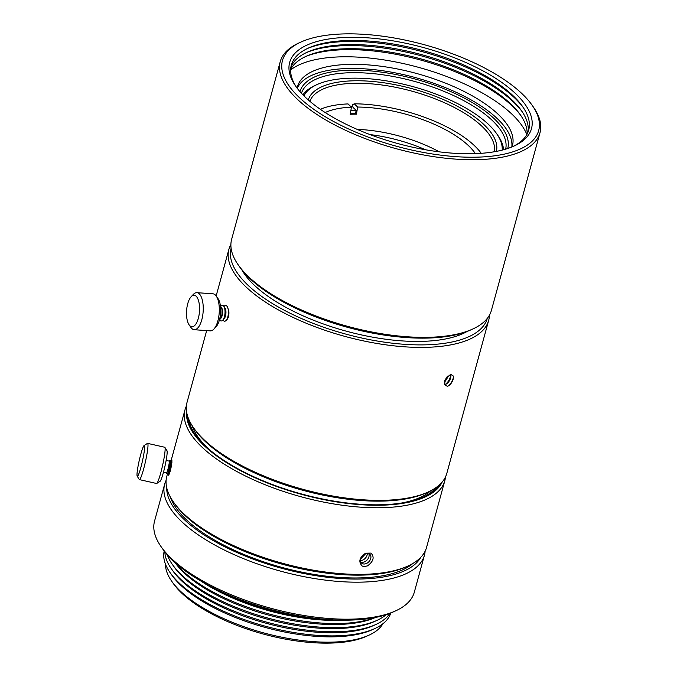 <?xml version="1.0" encoding="UTF-8"?>
<svg xmlns="http://www.w3.org/2000/svg" width="677" height="677" viewBox="0 0 677 677"><rect width="100%" height="100%" fill="white"/><g stroke="black" fill="none" stroke-linecap="round" stroke-linejoin="round"><path stroke-width="1.02" d="M532.114 105.231L533.366 107.008A134.655 53.373 -164.7 0 1 540.009 132.717L491.417 310.345A134.655 53.373 -164.7 0 1 472.605 329.09L470.625 329.987A132.802 52.637 -164.7 0 1 249.796 278.442A132.802 52.637 -164.7 0 1 239.54 266.772L238.296 264.986A134.655 53.373 -164.7 0 1 231.644 239.286L280.244 61.649A134.655 53.373 -164.7 0 1 299.048 42.905L301.028 42.008A132.802 52.637 -164.7 0 1 521.857 93.553A132.802 52.637 -164.7 0 1 532.114 105.231A132.802 52.637 -164.7 0 1 464.676 157.106A132.802 52.637 -164.7 0 1 299.293 97.513A132.802 52.637 -164.7 0 1 301.028 42.008M472.605 329.09A134.655 53.373 -164.7 0 1 248.696 276.825A134.655 53.373 -164.7 0 1 238.296 264.986M540.009 132.717A134.655 53.373 -164.7 0 1 437.376 157.191A134.655 53.373 -164.7 0 1 297.288 99.189A134.655 53.373 -164.7 0 1 280.244 61.649M305.522 97.403A125.372 49.692 -164.7 0 1 295.756 86.267A125.372 49.692 -164.7 0 1 359.622 37.421A125.372 49.692 -164.7 0 1 515.629 93.663A125.372 49.692 -164.7 0 1 514.122 146.004A125.372 49.692 -164.7 0 1 305.522 97.403M296.56 87.392A123.045 48.769 -164.7 0 1 308.382 48.067A123.045 48.769 -164.7 0 1 513.124 95.77A123.045 48.769 -164.7 0 1 522.703 106.695A123.045 48.769 -164.7 0 1 512.861 146.562M307.163 48.634A125.372 49.692 -164.7 0 1 514.503 97.793A125.372 49.692 -164.7 0 1 523.465 107.812M290.873 67.226A123.045 48.769 -164.7 0 1 307.248 52.197A123.045 48.769 -164.7 0 1 511.99 99.9A123.045 48.769 -164.7 0 1 521.578 110.833A123.045 48.769 -164.7 0 1 528.018 132.108M306.029 52.772A125.372 49.692 -164.7 0 1 513.369 101.931A125.372 49.692 -164.7 0 1 522.331 111.942M290.653 69.384A123.045 48.769 -164.7 0 1 306.926 55.963A123.045 48.769 -164.7 0 1 510.864 104.03A123.045 48.769 -164.7 0 1 519.936 114.235A123.045 48.769 -164.7 0 1 527.112 134.071M305.725 56.504A125.372 49.692 -164.7 0 1 512.252 106.001A125.372 49.692 -164.7 0 1 520.689 115.318M290.636 69.943A127.691 50.606 -164.7 0 1 396.739 62.174A127.691 50.606 -164.7 0 1 511.947 114.193A127.691 50.606 -164.7 0 1 526.841 134.562M297.127 88.154A111.443 44.166 -164.7 0 1 297.465 86.69A111.443 44.166 -164.7 0 1 382.403 66.431A111.443 44.166 -164.7 0 1 498.331 114.438A111.443 44.166 -164.7 0 1 512.438 145.504A111.443 44.166 -164.7 0 1 511.981 146.934M297.237 88.289A111.443 44.166 -164.7 0 1 384.468 71.009A111.443 44.166 -164.7 0 1 497.206 118.543A111.443 44.166 -164.7 0 1 511.82 146.994M241.807 269.793A125.372 49.692 15.3 0 0 254.18 285.076A125.372 49.692 15.3 0 0 362.178 335.073A125.372 49.692 15.3 0 0 467.138 331.442M231.111 248.298A132.802 52.637 15.3 0 0 247.951 285.186A132.802 52.637 15.3 0 0 385.941 342.367A132.802 52.637 15.3 0 0 487.288 318.385M230.891 244.473A134.655 53.373 15.3 0 0 228.902 249.322A134.655 53.373 15.3 0 0 245.946 286.862A134.655 53.373 15.3 0 0 386.034 344.864A134.655 53.373 15.3 0 0 488.667 320.382A134.655 53.373 15.3 0 0 489.42 315.194M206.663 330.613L187.055 402.282A134.655 53.373 15.3 0 0 193.707 427.991A134.655 53.373 15.3 0 0 204.099 439.822A134.655 53.373 15.3 0 0 428.016 492.086A134.655 53.373 15.3 0 0 446.82 473.35L488.667 320.382M223.943 306.469L224.214 306.19A7.896 3.233 94.1 0 1 227.057 306.342A7.896 3.233 94.1 0 1 227.1 306.393L228.792 310.498C229.283 315.423 228.403 318.655 226.143 320.17M453.235 379.035C452.008 382.818 450.053 385.264 447.362 386.381L444.315 384.299L446.084 378.13L450.831 374.237L453.539 376.429L453.235 379.035M448.022 386.127L447.362 386.381M227.1 306.393A7.896 3.233 94.1 0 1 228.369 313.561A7.896 3.233 94.1 0 1 226.084 320.475A7.896 3.233 94.1 0 1 223.232 320.323A7.896 3.233 94.1 0 1 223.19 320.263L222.97 319.942M224.916 307.857A6.034 2.471 94.1 0 1 224.95 307.908A6.034 2.471 94.1 0 1 225.915 313.383A6.034 2.471 94.1 0 1 224.172 318.672L222.699 320.229A7.896 3.233 94.1 0 1 219.856 320.077A7.896 3.233 94.1 0 1 219.813 320.018L219.543 319.629M220.507 306.283L220.829 305.945A7.896 3.233 94.1 0 1 223.681 306.097A7.896 3.233 94.1 0 1 223.723 306.148A7.896 3.233 94.1 0 1 224.984 313.316A7.896 3.233 94.1 0 1 222.699 320.229M221.54 307.62A6.034 2.471 94.1 0 1 221.565 307.663A6.034 2.471 94.1 0 1 222.538 313.138A6.034 2.471 94.1 0 1 220.787 318.427L220.05 319.205A6.965 2.852 94.1 0 1 219.5 319.654M220.474 306.258A6.965 2.852 94.1 0 1 220.914 306.732A6.965 2.852 94.1 0 1 220.956 306.783A6.965 2.852 94.1 0 1 222.073 313.104A6.965 2.852 94.1 0 1 220.05 319.205M220.694 309.753A6.034 2.471 94.1 0 1 220.228 316.227M217.986 298.549A15.791 6.457 94.1 0 1 218.062 298.667A15.791 6.457 94.1 0 1 220.6 313.002A15.791 6.457 94.1 0 1 216.022 326.822L213.822 329.157A18.575 7.599 -85.9 0 0 219.204 312.901A18.575 7.599 -85.9 0 0 216.217 296.035A18.575 7.599 -85.9 0 0 216.124 295.9A18.575 7.599 -85.9 0 0 212.967 293.826L196.905 292.659A18.575 7.599 -85.9 0 0 193.368 294.377L191.159 296.721A15.791 6.457 94.1 0 1 199.478 311.344A15.791 6.457 94.1 0 1 189.205 324.985A15.791 6.457 94.1 0 1 189.12 324.867A15.791 6.457 94.1 0 1 186.59 310.54A15.791 6.457 94.1 0 1 191.159 296.721M189.12 324.867L190.965 327.499A18.575 7.599 -85.9 0 0 191.066 327.634A18.575 7.599 -85.9 0 0 194.223 329.707L210.285 330.875A18.575 7.599 -85.9 0 0 213.822 329.157M194.223 329.707A18.575 7.599 -85.9 0 0 203.142 311.733A18.575 7.599 -85.9 0 0 196.905 292.659M193.707 427.991L194.951 429.768A132.802 52.637 15.3 0 0 205.207 441.438A132.802 52.637 15.3 0 0 426.036 492.983L428.016 492.086M192.065 425.528A127.691 50.606 15.3 0 0 197.828 436.716A127.691 50.606 15.3 0 0 207.687 447.946A127.691 50.606 15.3 0 0 210.877 450.848M401.596 503.019A127.691 50.606 15.3 0 0 420.019 497.502A127.691 50.606 15.3 0 0 430.682 490.8M197.828 436.716L199.08 438.501A125.837 49.87 15.3 0 0 204.462 445.153M410.017 501.386A125.837 49.87 15.3 0 0 418.039 498.399L420.019 497.502M189.018 419.842A130.009 51.528 15.3 0 0 195.315 434.846M423.133 497.163A130.009 51.528 15.3 0 0 436.191 487.457M187.453 415.619A131.871 52.264 15.3 0 0 194.68 433.949A131.871 52.264 15.3 0 0 204.86 445.534A131.871 52.264 15.3 0 0 424.14 496.723A131.871 52.264 15.3 0 0 439.695 484.622M186.624 412.039A132.802 52.637 15.3 0 0 204.082 445.551A132.802 52.637 15.3 0 0 337.967 502.131A132.802 52.637 15.3 0 0 442.225 481.956M186.378 406.073A134.655 53.373 15.3 0 0 185.033 409.687A134.655 53.373 15.3 0 0 202.076 447.226A134.655 53.373 15.3 0 0 342.164 505.228A134.655 53.373 15.3 0 0 444.797 480.746A134.655 53.373 15.3 0 0 445.474 476.955M167.473 473.858L166.804 476.295A134.655 53.373 15.3 0 0 173.456 502.004A134.655 53.373 15.3 0 0 183.856 513.835A134.655 53.373 15.3 0 0 407.766 566.099A134.655 53.373 15.3 0 0 426.578 547.363L444.797 480.746M364.658 566.514A7.896 5.831 133.5 0 1 362.119 565.955C358.235 561.682 359.402 557.433 365.614 553.194L371.021 553.101C374.686 557.163 373.518 561.411 367.526 565.862L364.683 566.497M171.163 461.367L171.865 459.81L171.899 462.459C170.976 469.169 169.809 473.426 168.404 475.212L168.192 474.459M168.285 473.341A7.896 0.812 -77.3 0 0 168.226 474.501A7.896 0.812 -77.3 0 0 168.311 475.136M364.201 564.009A6.034 4.46 133.5 0 0 370.717 558.576A6.034 4.46 133.5 0 0 367.12 553.321A6.034 4.46 133.5 0 0 360.604 558.753A6.034 4.46 133.5 0 0 364.201 564.009M360.765 562.003A6.034 4.46 133.5 0 0 362.381 562.282A6.034 4.46 133.5 0 0 367.738 559.219A6.034 4.46 133.5 0 0 368.745 553.6M360.409 560.564A6.034 4.46 133.5 0 0 360.562 560.564A6.034 4.46 133.5 0 0 367.281 553.321M166.517 472.884A6.034 0.626 102.7 0 0 168.167 468.332A6.034 0.626 102.7 0 0 169.309 461.655A6.034 0.626 102.7 0 0 169.174 461.113A6.034 0.626 102.7 0 0 169.106 461.13L170.198 460.428A6.965 0.719 102.7 0 1 170.342 460.462L171.036 461.562A6.034 0.626 102.7 0 1 171.112 462.061A6.034 0.626 102.7 0 1 170.045 468.433A6.034 0.626 102.7 0 1 168.387 473.274L167.295 473.976A6.965 0.719 102.7 0 1 167.143 473.942L166.483 472.876L163.479 472.199M170.342 460.462A6.965 0.719 102.7 0 1 170.435 461.037A6.965 0.719 102.7 0 1 169.208 468.391A6.965 0.719 102.7 0 1 167.295 473.976M164.9 447.395L166.965 450.704A15.791 1.633 102.7 0 1 167.168 451.999A15.791 1.633 102.7 0 1 164.384 468.679A15.791 1.633 102.7 0 1 160.043 481.33L156.759 483.429A18.575 1.921 -77.3 0 0 161.862 468.543A18.575 1.921 -77.3 0 0 165.137 448.919A18.575 1.921 -77.3 0 0 164.9 447.395A18.575 1.921 -77.3 0 0 164.731 447.252L147.611 443.384A18.575 1.921 -77.3 0 0 147.4 443.435L144.108 445.534A15.791 1.633 102.7 0 1 142.407 461.249A15.791 1.633 102.7 0 1 137.194 476.168A15.791 1.633 102.7 0 1 136.991 474.873A15.791 1.633 102.7 0 1 139.775 458.185A15.791 1.633 102.7 0 1 144.108 445.534M137.194 476.168L139.25 479.477A18.575 1.921 -77.3 0 0 139.428 479.621L156.548 483.488A18.575 1.921 -77.3 0 0 156.759 483.429M139.428 479.621A18.575 1.921 -77.3 0 0 145.386 461.926A18.575 1.921 -77.3 0 0 147.611 443.384M173.456 502.004L174.708 503.781A132.802 52.637 15.3 0 0 184.965 515.451A132.802 52.637 15.3 0 0 405.785 566.996L407.766 566.099M405.861 568.257A127.691 50.606 15.3 0 0 410.431 564.813M171.823 499.541A127.691 50.606 15.3 0 0 174.006 504.83M170.409 497.146A130.009 51.528 15.3 0 0 186.167 519.521A130.009 51.528 15.3 0 0 305.285 572.844A130.009 51.528 15.3 0 0 412.86 563.476M166.728 487.829A132.337 52.451 15.3 0 0 184.229 519.564A132.337 52.451 15.3 0 0 315.66 575.636A132.337 52.451 15.3 0 0 420.772 557.323M166.11 480.306A134.655 53.373 15.3 0 0 164.672 484.106A134.655 53.373 15.3 0 0 181.715 521.654A134.655 53.373 15.3 0 0 321.803 579.647A134.655 53.373 15.3 0 0 424.437 555.174A134.655 53.373 15.3 0 0 425.131 551.163M164.672 484.106L154.551 521.121A134.655 53.373 15.3 0 0 161.194 546.821A134.655 53.373 15.3 0 0 171.594 558.66A134.655 53.373 15.3 0 0 395.503 610.925A134.655 53.373 15.3 0 0 414.316 592.18L424.437 555.174M161.194 546.821L162.759 549.047A132.337 52.451 15.3 0 0 172.974 560.683A132.337 52.451 15.3 0 0 393.032 612.042L395.503 610.925M216.428 589.337A113.296 44.902 15.3 0 0 326.322 619.404M200.849 581.018A115.158 45.638 15.3 0 0 343.967 620.174M175.411 562.917A117.476 46.561 15.3 0 0 182.612 570.736A117.476 46.561 15.3 0 0 375.075 617.542M175.115 562.655A115.158 45.638 15.3 0 0 184 572.759A115.158 45.638 15.3 0 0 375.464 617.466M167.312 554.81A117.476 46.561 15.3 0 0 172.415 564.525A117.476 46.561 15.3 0 0 181.487 574.849A117.476 46.561 15.3 0 0 376.835 620.445A117.476 46.561 15.3 0 0 386.178 614.682M172.415 564.525L173.981 566.751A115.158 45.638 15.3 0 0 182.875 576.872A115.158 45.638 15.3 0 0 374.356 621.562L376.835 620.445M164.841 551.84A117.476 46.561 15.3 0 0 171.289 568.638A117.476 46.561 15.3 0 0 180.361 578.962A117.476 46.561 15.3 0 0 375.71 624.558A117.476 46.561 15.3 0 0 389.817 613.387M171.289 568.638L172.855 570.863A115.158 45.638 15.3 0 0 181.749 580.984A115.158 45.638 15.3 0 0 373.23 625.675L375.71 624.558M164.198 551.01A117.476 46.561 15.3 0 0 170.164 572.75A117.476 46.561 15.3 0 0 179.244 583.075A117.476 46.561 15.3 0 0 374.584 628.671A117.476 46.561 15.3 0 0 390.79 612.998M170.164 572.75L171.73 574.976A115.158 45.638 15.3 0 0 180.624 585.097A115.158 45.638 15.3 0 0 372.105 629.788L374.584 628.671M165.51 564.263A113.296 44.902 15.3 0 0 171.738 581.272A113.296 44.902 15.3 0 0 180.488 591.233A113.296 44.902 15.3 0 0 368.889 635.212A113.296 44.902 15.3 0 0 382.911 623.737M171.738 581.272L173.304 583.498A110.977 43.988 15.3 0 0 181.876 593.255A110.977 43.988 15.3 0 0 366.409 636.329L368.889 635.212M447.573 386.313A7.896 4.003 120 0 0 453.48 376.023M444.349 384.485A6.034 3.063 120 0 0 445.381 384.418A6.034 3.063 120 0 0 445.957 384.197A6.034 3.063 120 0 0 450.84 375.752A6.034 3.063 120 0 0 450.408 374.364M445.204 384.46A7.896 4.003 120 0 0 450.696 374.965M444.451 381.769A6.034 3.063 120 0 0 447.929 375.963M444.789 380.643A7.896 4.003 120 0 0 447.04 376.877M360.511 559.134L365.555 553.82M507.775 148.483A107.728 42.693 15.3 0 0 494.1 118.602A107.728 42.693 15.3 0 0 382.217 72.227A107.728 42.693 15.3 0 0 299.962 91.632M505.651 149.152A105.866 41.957 15.3 0 0 492.086 120.278A105.866 41.957 15.3 0 0 382.742 74.783A105.866 41.957 15.3 0 0 301.451 93.282M503.553 149.744A104.935 41.593 15.3 0 0 497.815 135.349L496.571 133.572A103.082 40.857 15.3 0 0 488.608 124.509A103.082 40.857 15.3 0 0 317.2 84.498A103.082 40.857 15.3 0 0 303.939 95.872M317.2 84.498L315.211 85.395A104.935 41.593 15.3 0 0 302.949 94.865M502.19 150.108A103.082 40.857 15.3 0 0 496.571 133.572M496.385 151.394A97.513 38.648 15.3 0 0 483.937 124.593A97.513 38.648 15.3 0 0 382.97 82.662A97.513 38.648 15.3 0 0 308.289 99.934M494.312 151.766A95.652 37.912 15.3 0 0 481.931 126.269A95.652 37.912 15.3 0 0 383.851 85.268A95.652 37.912 15.3 0 0 309.88 101.313M352.827 106.297A95.652 37.912 15.3 0 0 350.517 106.289M350.881 110.393A86.961 34.468 -164.7 0 1 356.102 110.326L353.03 107.406L352.548 104.791L354.249 103.809A92.867 36.803 -164.7 0 1 481.22 153.332M350.347 113.508A86.326 34.214 -164.7 0 1 355.653 113.431L356.102 110.326M354.249 103.809L357.659 107.051A85.903 34.045 -164.7 0 1 468.492 145.665A85.903 34.045 -164.7 0 1 475.423 153.645M325.18 112.543A85.903 34.045 -164.7 0 1 351.431 107.161L348.02 103.919A92.867 36.803 -164.7 0 0 320.348 109.319M357.659 107.051L356.44 114.176A84.71 33.579 15.3 0 0 350.212 114.286L351.431 107.161M357.211 129.4A82.188 32.572 -164.7 0 1 439.271 151.843M370.065 134.596A82.188 32.572 -164.7 0 1 425.562 149.778M356.44 114.176L355.653 113.431M228.902 249.322L216.149 295.934M227.531 318.935L226.084 320.475M224.95 307.908L223.723 306.148M221.565 307.663L220.956 306.783M218.062 298.667L216.217 296.035M185.033 409.687L170.9 461.342M168.311 473.325L169.022 474.459M170.985 461.486L172 460.834M169.174 461.113L166.136 460.419"/></g></svg>
